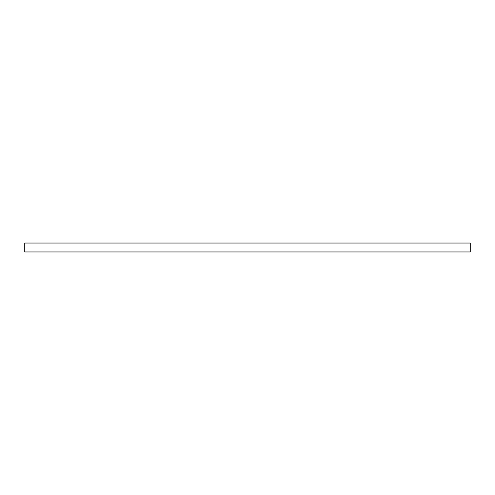 <?xml version="1.0" encoding="UTF-8"?>
<svg xmlns="http://www.w3.org/2000/svg" width="495" height="495" viewBox="0 0 495 495"><rect width="100%" height="100%" fill="white"/><g stroke="black" fill="none" stroke-linecap="round" stroke-linejoin="round"><path stroke-width="0.74" d="M470.25 251.955L24.75 251.955L24.75 243.045L470.25 243.045L470.25 251.955"/></g></svg>
